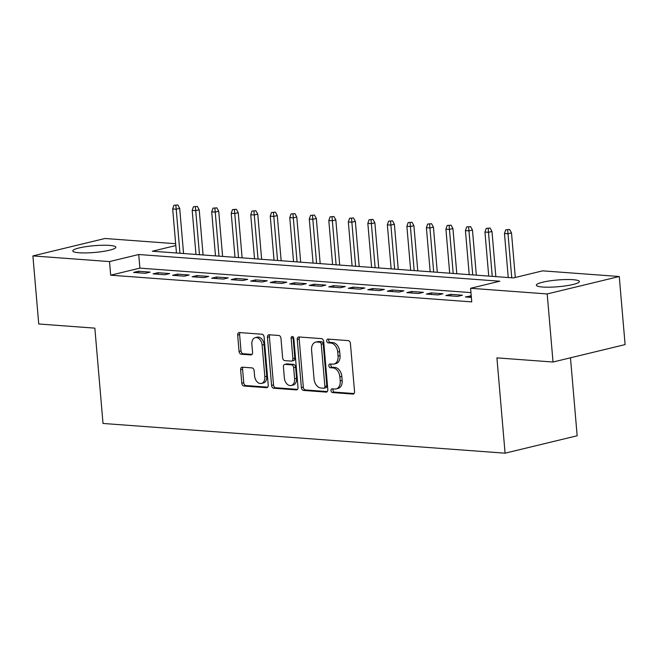 <?xml version="1.0" encoding="UTF-8"?>
<svg xmlns="http://www.w3.org/2000/svg" width="658" height="658" viewBox="0 0 658 658"><rect width="100%" height="100%" fill="white"/><g stroke="black" fill="none" stroke-linecap="round" stroke-linejoin="round"><path stroke-width="0.99" d="M330.99 390.597A1.9 1.308 -103.6 0 0 332.496 392.571L352.844 394.076A2.714 1.875 -103.6 0 0 353.256 394.043A2.714 1.875 -103.6 0 0 354.539 391.543L350.41 343.427A2.714 1.875 -103.6 0 0 348.263 340.614L327.906 339.109A1.9 1.308 -103.6 0 0 327.626 339.133A1.9 1.308 -103.6 0 0 326.73 340.885A1.9 1.308 -103.6 0 0 328.227 342.851L330.867 343.048A8.694 5.996 -103.6 0 1 337.727 352.055L338.072 356.06A8.694 5.996 -103.6 0 1 333.984 364.063A8.694 5.996 -103.6 0 1 332.677 364.162L330.045 363.973A1.9 1.308 -103.6 0 0 329.757 363.989A1.9 1.308 -103.6 0 0 328.86 365.741A1.9 1.308 -103.6 0 0 330.365 367.715L332.997 367.904A8.694 5.996 -103.6 0 1 339.857 376.911L340.202 380.924A8.694 5.996 -103.6 0 1 336.115 388.919A8.694 5.996 -103.6 0 1 334.807 389.026L332.175 388.829A1.9 1.308 -103.6 0 0 331.887 388.853A1.9 1.308 -103.6 0 0 330.99 390.597M333.178 388.903A1.9 1.308 -103.6 0 0 332.94 390.128A1.9 1.308 -103.6 0 0 334.437 392.102L354.02 393.55M328.918 339.183A1.9 1.308 -103.6 0 0 328.679 340.408A1.9 1.308 -103.6 0 0 330.176 342.382L332.816 342.579L330.867 343.048M331.048 364.047A1.9 1.308 -103.6 0 0 330.81 365.272A1.9 1.308 -103.6 0 0 332.306 367.238L334.947 367.435L332.997 367.904M109.499 245.401A21.582 3.38 175.1 0 1 115.816 247.235A21.582 3.38 175.1 0 1 102.681 251.504A21.582 3.38 175.1 0 1 79.116 252.754A21.582 3.38 175.1 0 1 72.799 250.92A21.582 3.38 175.1 0 1 85.935 246.651A21.582 3.38 175.1 0 1 109.499 245.401M573.044 279.683A21.582 3.38 175.1 0 1 579.361 281.509A21.582 3.38 175.1 0 1 566.225 285.778A21.582 3.38 175.1 0 1 542.661 287.028A21.582 3.38 175.1 0 1 536.344 285.194A21.582 3.38 175.1 0 1 549.479 280.925A21.582 3.38 175.1 0 1 573.044 279.683M242.317 367.18A2.714 1.875 -103.6 0 0 241.914 367.213A2.714 1.875 -103.6 0 0 240.631 369.706L241.79 383.211A2.714 1.875 -103.6 0 0 243.937 386.024L266.539 387.694A2.714 1.875 -103.6 0 0 266.951 387.661A2.714 1.875 -103.6 0 0 268.225 385.16L264.105 337.052A2.714 1.875 -103.6 0 0 261.958 334.231L239.356 332.561A2.714 1.875 -103.6 0 0 238.944 332.594A2.714 1.875 -103.6 0 0 237.67 335.095L239.06 351.397A2.714 1.875 -103.6 0 0 241.206 354.21L250.887 354.925A2.714 1.875 -103.6 0 0 251.29 354.892A2.714 1.875 -103.6 0 0 252.573 352.4L251.874 344.315A7.263 5.009 -103.6 0 1 255.296 337.628A7.263 5.009 -103.6 0 1 262.123 345.072L264.845 376.746A7.263 5.009 -103.6 0 1 261.423 383.425A7.263 5.009 -103.6 0 1 254.588 375.989L254.136 370.709A2.714 1.875 -103.6 0 0 251.998 367.896L242.317 367.18M175.809 245.549L152.36 251.216L513.437 277.915L542.653 270.849L619.26 276.516L625.1 344.595L553.024 362.023L496.913 357.87L505.081 453.181L103.018 423.456L94.851 328.145L38.74 323.991L32.9 255.913L104.976 238.492L175.653 243.715M553.024 362.023L547.193 293.945L470.585 288.278L499.8 281.213L138.723 254.514L109.508 261.58L32.9 255.913M470.955 292.613L139.891 268.127L110.676 275.192L471.753 301.89L470.585 288.278M110.676 275.192L109.508 261.58M301.372 387.611A2.714 1.875 -103.6 0 0 303.519 390.424L326.121 392.102A2.714 1.875 -103.6 0 0 326.533 392.069A2.714 1.875 -103.6 0 0 327.807 389.569L323.687 341.453A2.714 1.875 -103.6 0 0 321.54 338.64L298.929 336.97A2.714 1.875 -103.6 0 0 298.526 337.003A2.714 1.875 -103.6 0 0 297.243 339.495L301.372 387.611L303.322 387.143A2.714 1.875 -103.6 0 0 305.468 389.955L327.297 391.568M296.33 389.898L273.728 388.228A2.714 1.875 -103.6 0 1 271.581 385.407L267.452 337.299A2.714 1.875 -103.6 0 1 268.735 334.799A2.714 1.875 -103.6 0 1 269.147 334.766L278.819 335.481A2.714 1.875 -103.6 0 1 280.966 338.294L282.636 357.804A2.714 1.875 -103.6 0 0 284.782 360.625L291.198 361.094A2.714 1.875 -103.6 0 0 291.609 361.061A2.714 1.875 -103.6 0 0 292.884 358.569L291.14 338.253A1.9 1.308 -103.6 0 1 292.037 336.501A1.9 1.308 -103.6 0 1 293.822 338.451L298.016 387.365A2.714 1.875 -103.6 0 1 296.742 389.865A2.714 1.875 -103.6 0 1 296.33 389.898L297.12 389.709M471.235 295.861L465.379 296.964L471.367 297.408M445.861 295.524L457.573 296.388L462.442 295.212L450.73 294.34L445.861 295.524M426.343 294.077L438.055 294.94L442.924 293.764L431.212 292.9L426.343 294.077M406.825 292.637L418.537 293.501L423.407 292.325L411.694 291.461L406.825 292.637M387.307 291.19L399.019 292.062L403.889 290.877L392.176 290.014L387.307 291.19M367.789 289.75L379.501 290.614L384.371 289.438L372.658 288.574L367.789 289.75M348.271 288.303L359.984 289.175L364.853 287.99L353.14 287.127L348.271 288.303M328.753 286.863L340.466 287.727L345.335 286.551L333.622 285.687L328.753 286.863M309.235 285.416L320.948 286.288L325.817 285.111L314.105 284.24L309.235 285.416M289.717 283.976L301.43 284.84L306.299 283.664L294.587 282.8L289.717 283.976M270.199 282.529L281.912 283.401L286.781 282.224L275.077 281.353L270.199 282.529M250.682 281.089L262.394 281.953L267.263 280.777L255.559 279.913L250.682 281.089M231.172 279.65L242.876 280.514L247.745 279.337L236.041 278.466L231.172 279.65M211.654 278.202L223.358 279.066L228.227 277.89L216.523 277.026L211.654 278.202M192.136 276.763L203.84 277.627L208.709 276.45L197.005 275.579L192.136 276.763M172.618 275.315L184.322 276.179L189.191 275.003L177.487 274.139L172.618 275.315M153.1 273.876L164.804 274.74L169.674 273.564L157.969 272.7L153.1 273.876M150.164 272.116L138.451 271.252L133.582 272.428L145.286 273.3L150.164 272.116M505.081 453.181L577.156 435.76L570.478 357.804M619.26 276.516L547.193 293.945M139.891 268.127L138.723 254.514M470.248 295.787L470.38 297.334M450.73 294.34L450.862 295.894M431.212 292.9L431.344 294.447M411.694 291.461L411.826 293.007M392.176 290.014L392.308 291.56M372.658 288.574L372.798 290.12M353.14 287.127L353.28 288.673M333.622 285.687L333.762 287.233M314.105 284.24L314.244 285.786M294.587 282.8L294.726 284.346M275.077 281.353L275.209 282.899M255.559 279.913L255.691 281.459M236.041 278.466L236.173 280.02M216.523 277.026L216.655 278.573M197.005 275.579L197.137 277.133M177.487 274.139L177.619 275.686M157.969 272.7L158.101 274.246M138.451 271.252L138.583 272.799M336.115 388.919L338.064 388.45A8.694 5.996 -103.6 0 0 342.152 380.447L340.202 380.924M334.947 367.435A8.694 5.996 -103.6 0 1 341.806 376.442L342.152 380.447M333.984 364.063L335.934 363.586A8.694 5.996 -103.6 0 0 340.022 355.591L338.072 356.06M332.816 342.579A8.694 5.996 -103.6 0 1 339.676 351.586L340.022 355.591M299.711 337.028A2.714 1.875 -103.6 0 0 299.193 339.026L303.322 387.143M323.695 388.204A1.9 1.308 -103.6 0 0 323.983 388.179A1.9 1.308 -103.6 0 0 324.879 386.427L321.252 344.2A1.9 1.308 -103.6 0 0 319.755 342.226L316.975 342.02A8.694 5.996 -103.6 0 0 315.667 342.127A8.694 5.996 -103.6 0 0 311.579 350.122L314.055 378.992A8.694 5.996 -103.6 0 0 320.915 387.998L323.695 388.204M325.644 387.726A1.9 1.308 -103.6 0 0 325.932 387.71A1.9 1.308 -103.6 0 0 326.82 385.958L324.879 386.427M315.667 342.127L317.617 341.65A8.694 5.996 -103.6 0 1 318.924 341.551L321.704 341.757A1.9 1.308 -103.6 0 1 323.201 343.723L326.82 385.958M297.506 389.371L275.677 387.751L273.728 388.228M269.92 334.823A2.714 1.875 -103.6 0 0 269.402 336.822L273.531 384.938A2.714 1.875 -103.6 0 0 275.677 387.751M291.609 361.061L293.558 360.592A2.714 1.875 -103.6 0 0 294.833 358.092L293.09 337.776L291.14 338.253M293.172 336.921A1.9 1.308 -103.6 0 0 293.09 337.776M284.371 378.054A7.263 5.009 -103.6 0 0 291.206 385.498A7.263 5.009 -103.6 0 0 294.62 378.811L293.665 367.658A2.714 1.875 -103.6 0 0 291.519 364.836L285.103 364.368A2.714 1.875 -103.6 0 0 284.692 364.4A2.714 1.875 -103.6 0 0 283.417 366.893L284.371 378.054M291.206 385.498L293.155 385.029A7.263 5.009 -103.6 0 0 296.569 378.342L294.62 378.811M284.692 364.4L286.641 363.923A2.714 1.875 -103.6 0 1 287.053 363.89L293.468 364.368A2.714 1.875 -103.6 0 1 295.615 367.18L296.569 378.342M261.423 383.425L263.373 382.956A7.263 5.009 -103.6 0 0 266.786 376.277L264.845 376.746M255.296 337.628L257.245 337.159A7.263 5.009 -103.6 0 1 264.072 344.595L266.786 376.277M240.129 332.619A2.714 1.875 -103.6 0 0 239.611 334.626L241.009 350.928A2.714 1.875 -103.6 0 0 243.156 353.741L252.055 354.399M243.098 367.238A2.714 1.875 -103.6 0 0 242.58 369.237L243.74 382.734A2.714 1.875 -103.6 0 0 245.886 385.547L267.716 387.167M509.629 229.494L505.731 229.823L509.629 229.494L511.496 232.907L507.984 233.755L504.472 233.491L508.247 277.536M507.68 229.963L511.76 277.791M511.496 232.907L515.313 277.462M504.472 233.491L505.731 229.823M490.111 228.055L486.213 228.375L490.111 228.055L491.978 231.46L488.466 232.307L484.954 232.052L488.73 276.089M488.162 228.523L492.242 276.352M491.978 231.46L495.844 276.615M484.954 232.052L486.213 228.375M470.593 226.607L466.695 226.936L470.593 226.607L472.46 230.02L468.948 230.868L465.436 230.604L469.212 274.649M468.644 227.076L472.724 274.904M472.46 230.02L476.326 275.176M465.436 230.604L466.695 226.936M451.075 225.168L447.177 225.488L451.075 225.168L452.943 228.573L449.43 229.42L445.918 229.165L449.694 273.202M449.126 225.636L453.206 273.465M452.943 228.573L456.808 273.728M445.918 229.165L447.177 225.488M431.558 223.72L427.659 224.049L431.558 223.72L433.425 227.133L429.913 227.981L426.4 227.717L430.176 271.762M429.608 224.197L433.688 272.017M433.425 227.133L437.29 272.289M426.4 227.717L427.659 224.049M412.04 222.281L408.141 222.601L412.04 222.281L413.907 225.686L410.395 226.533L406.883 226.278L410.658 270.315M410.09 222.749L414.17 270.578M413.907 225.686L417.772 270.841M406.883 226.278L408.141 222.601M392.522 220.833L388.623 221.162L392.522 220.833L394.389 224.246L390.877 225.094L387.365 224.83L391.14 268.875M390.572 221.31L394.652 269.13M394.389 224.246L398.255 269.402M387.365 224.83L388.623 221.162M373.004 219.394L369.105 219.723L373.004 219.394L374.871 222.799L371.359 223.646L367.847 223.391L371.622 267.428M371.054 219.862L375.134 267.691M374.871 222.799L378.737 267.954M367.847 223.391L369.105 219.723M353.486 217.946L349.587 218.275L353.486 217.946L355.353 221.359L351.841 222.207L348.329 221.943L352.104 265.988M351.536 218.423L355.624 266.251M355.353 221.359L359.219 266.515M348.329 221.943L349.587 218.275M333.968 216.507L330.069 216.836L333.968 216.507L335.835 219.912L332.331 220.767L328.811 220.504L332.586 264.541M332.019 216.976L336.106 264.804M335.835 219.912L339.701 265.067M328.811 220.504L330.069 216.836M314.45 215.059L310.551 215.388L314.45 215.059L316.317 218.472L312.813 219.32L309.293 219.056L313.068 263.101M312.501 215.536L316.588 263.365M316.317 218.472L320.183 263.628M309.293 219.056L310.551 215.388M294.932 213.62L291.033 213.949L294.932 213.62L296.799 217.033L293.295 217.88L289.775 217.617L293.55 261.662M292.983 214.089L297.071 261.917M296.799 217.033L300.673 262.188M289.775 217.617L291.033 213.949M275.414 212.18L271.515 212.501L275.414 212.18L277.281 215.585L273.777 216.433L270.257 216.178L274.041 260.214M273.473 212.649L277.553 260.478M277.281 215.585L281.155 260.741M270.257 216.178L271.515 212.501M255.896 210.733L251.998 211.062L255.896 210.733L257.763 214.146L254.259 214.993L250.739 214.73L254.523 258.775M253.955 211.202L258.035 259.03M257.763 214.146L261.637 259.301M250.739 214.73L251.998 211.062M236.378 209.293L232.48 209.614L236.378 209.293L238.245 212.699L234.741 213.546L231.229 213.291L235.005 257.327M234.437 209.762L238.517 257.591M238.245 212.699L242.119 257.854M231.229 213.291L232.48 209.614M216.86 207.846L212.962 208.175L216.86 207.846L218.727 211.259L215.224 212.106L211.711 211.843L215.487 255.888M214.919 208.315L218.999 256.143M218.727 211.259L222.601 256.414M211.711 211.843L212.962 208.175M197.342 206.406L193.444 206.727L197.342 206.406L199.209 209.812L195.706 210.659L192.194 210.404L195.969 254.44M195.401 206.875L199.481 254.704M199.209 209.812L203.083 254.967M192.194 210.404L193.444 206.727M177.825 204.959L173.926 205.288L177.825 204.959L179.692 208.372L176.188 209.219L172.676 208.956L176.451 253.001M175.883 205.428L179.963 253.256M179.692 208.372L183.566 253.527M172.676 208.956L173.926 205.288M334.437 392.102L332.496 392.571M330.176 342.382L328.227 342.851M332.306 367.238L330.365 367.715M341.806 376.442L339.857 376.911M339.676 351.586L337.727 352.055M353.634 393.887L352.844 394.076M299.193 339.026L297.243 339.495M326.911 391.905L326.121 392.102M305.468 389.955L303.519 390.424M323.201 343.723L321.252 344.2M321.704 341.757L319.755 342.226M318.924 341.551L316.975 342.02M273.531 384.938L271.581 385.407M269.402 336.822L267.452 337.299M294.833 358.092L292.884 358.569M295.615 367.18L293.665 367.658M293.468 364.368L291.519 364.836M287.053 363.89L285.103 364.368M264.072 344.595L262.123 345.072M251.669 354.736L250.887 354.925M243.156 353.741L241.206 354.21M241.009 350.928L239.06 351.397M239.611 334.626L237.67 335.095M267.329 387.504L266.539 387.694M245.886 385.547L243.937 386.024M243.74 382.734L241.79 383.211M242.58 369.237L240.631 369.706M325.932 387.71L323.983 388.179"/></g></svg>
